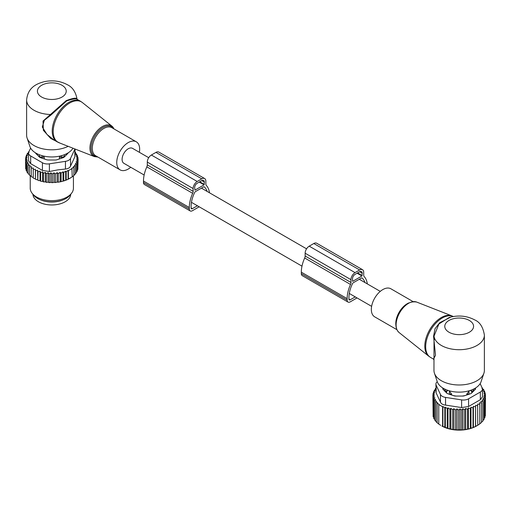 <?xml version="1.0" encoding="UTF-8"?>
<svg xmlns="http://www.w3.org/2000/svg" width="511" height="511" viewBox="0 0 511 511"><rect width="100%" height="100%" fill="white"/><g stroke="black" fill="none" stroke-linecap="round" stroke-linejoin="round"><path stroke-width="0.77" d="M396.881 329.659L374.697 316.852A16.205 9.351 -60 0 1 372.743 302.282A16.205 9.351 -60 0 1 390.896 288.792L413.08 301.599M480.327 392.026L480.327 399.717L482.435 396.887L482.435 389.088A7.199 4.158 0 0 1 480.327 392.026L468.568 398.816A7.199 4.158 0 0 1 461.612 399.896L445.547 397.411A7.199 4.158 0 0 1 440.456 394.466L436.151 385.192A7.199 4.158 180 0 1 435.909 384.119A7.199 4.158 180 0 1 437.263 381.691A22.312 12.877 0 0 0 443.395 388.36A22.312 12.877 0 0 0 465.713 391.567A22.312 12.877 0 0 0 481.075 381.698L483.917 373.19A25.205 14.551 0 0 0 484.377 370.437L484.377 335.159C483.131 327.206 479.925 322.128 474.757 319.924C466.767 315.741 458.226 314.942 449.137 317.523L438.911 323.974L434.024 336.142L433.564 336.347L435.008 328.739L439.709 322.709L450.958 317.018M484.377 335.159A25.205 14.551 0 0 1 468.817 348.604A25.205 14.551 0 0 1 441.351 345.449A25.205 14.551 0 0 1 434.024 336.142L433.967 370.437A25.205 14.551 -0 0 0 434.427 373.19A25.205 14.551 -0 0 0 441.351 380.727A25.205 14.551 0 0 0 466.556 384.349A25.205 14.551 0 0 0 483.917 373.19M434.337 339.815L433.948 339.962L435.513 355.26L433.488 359.112L430.524 357.4A23.404 13.51 -60 0 1 427.707 336.359A23.404 13.51 -60 0 1 453.289 316.533M433.948 339.962L433.564 336.347M443.369 388.341A15.841 9.147 0 0 0 443.388 389.733M474.955 389.733A15.841 9.147 0 0 0 474.981 388.341M473.767 388.992A14.762 8.521 180 0 1 471.845 392.097L471.832 392.863M465.419 395.444A14.762 8.521 180 0 1 462.206 396.063M456.138 396.063A14.762 8.521 180 0 1 455.014 395.897A14.762 8.521 180 0 1 452.925 395.444M446.512 392.863L446.505 392.097A14.762 8.521 180 0 1 444.576 388.992M466.747 395.003L466.747 394.077L469.405 390.698M471.845 392.097L471.845 391.132L470.887 390.212M446.505 392.097L446.505 391.132L447.457 390.212M448.939 390.698L449.399 391.056L449.373 394.051L451.596 394.077L449.399 391.056M451.596 395.003L451.596 394.077M456.994 430.019L458.623 429.7L458.623 410.148L456.994 408.87L455.608 410.014L455.608 429.566L456.994 430.019L456.994 408.87M485.341 414.364L485.45 394.658L483.821 393.387L485.214 392.921L483.463 391.598L484.639 391.228L482.799 389.899L483.757 389.612L483.757 390.583M484.882 416.497L485.341 415.96L485.341 396.408L483.885 395.163L485.45 394.658M484.083 418.503L484.882 417.685L484.882 398.133L483.617 396.798L485.341 396.408M482.952 420.387L484.083 419.371L484.083 399.819L483.023 398.401L484.882 398.133M481.509 422.143L482.952 420.994L482.952 401.435L482.116 399.96L484.083 399.819M479.401 424.009L481.509 422.527L481.509 402.975L480.902 401.448L482.952 401.435M477.632 425.299L479.772 423.958L479.772 404.405L479.401 402.847L481.509 402.975M458.623 429.7L462.915 429.917L468.395 429.048L473.39 427.483L477.759 425.261L477.632 404.131L479.772 404.405M477.759 425.261L476.482 425.995A24.483 14.136 0 0 1 441.862 425.995L447.975 428.435L453.857 429.713L455.608 429.566M440.686 425.318L438.777 424.104L438.777 404.546L442.596 406.756L442.896 406.488L444.819 407.689L445.33 407.241L447.24 408.5L447.975 407.855L449.884 409.17L450.843 408.353L452.682 409.681L453.857 408.691L455.608 410.014M439.077 424.277L437.154 422.821L437.154 403.262L439.077 404.284L438.777 404.546M437.154 422.674L435.755 421.422L435.755 401.87L437.665 402.815L437.154 403.262M435.755 421.09L434.586 419.895L434.586 400.343L436.49 401.224L435.755 401.87M434.586 419.288L433.705 418.279L433.705 398.727L435.544 399.519L434.586 400.343M460.079 430.07L460.079 408.902L458.623 410.148M485.214 394.473L485.214 392.921M475.62 426.461L475.62 405.293L475.498 426.423M473.39 427.483L473.39 406.315L473.02 407.874L473.02 427.426M470.97 428.346L470.97 407.184L470.363 408.711L470.363 428.263M468.395 429.048L468.395 407.88L467.559 409.362L467.559 428.914M465.7 429.572L465.7 408.404L464.64 409.822L464.64 429.374M462.915 429.917L462.915 408.749L461.644 410.084L461.644 429.636M453.857 429.713L453.857 408.691M452.682 429.234L452.682 409.681M450.843 429.176L450.843 408.353M449.884 428.729L449.884 409.17M447.975 428.435L447.975 407.855M447.24 428.052L447.24 408.5M445.33 427.528L445.33 407.241M444.819 427.241L444.819 407.689M442.896 426.481L442.896 406.488M442.596 426.308L442.596 406.756M484.639 392.48L484.639 391.228M482.065 387.734L482.588 388.801M435.909 388.341L435.391 388.513L435.391 389.663M433.705 398.727L434.88 397.737L433.13 397.034L434.522 395.897L432.894 395.297L434.465 394.115L433.009 393.547L434.733 392.48L433.462 391.822L435.321 390.87L434.261 390.136L436.228 389.312L435.391 388.513M440.456 394.466L440.456 402.157L436.151 392.882L435.909 384.119M482.397 388.667L483.757 389.612M481.854 388.296L482.588 388.085M434.261 390.136L434.261 391.413M433.462 391.822L433.462 393.266M433.009 393.547L433.009 395.214M432.894 395.297L433.13 415.175M433.13 397.034L433.13 416.593L433.705 417.315M480.327 399.717L468.568 406.507L461.612 407.58L445.547 405.095C442.948 404.84 441.248 403.856 440.456 402.157M442.788 387.996L442.788 388.584A3.603 2.076 0 0 0 443.273 389.618L446.697 393.048A3.603 2.076 0 0 0 448.013 393.809L453.947 395.782A3.603 2.076 0 0 0 455.748 396.063L462.596 396.063A3.603 2.076 0 0 0 464.397 395.782L470.331 393.809A3.603 2.076 0 0 0 471.647 393.048L475.07 389.618A3.603 2.076 0 0 0 475.556 388.584L475.556 387.996M482.435 389.088A7.199 4.158 0 0 0 482.192 388.015L480.155 383.627M460.079 408.902L461.644 410.084M462.915 408.749L464.64 409.822M465.7 408.404L467.559 409.362M468.395 407.88L470.363 408.711M470.97 407.184L473.02 407.874M473.39 406.315L475.498 406.871M475.62 405.293L477.759 405.708M362.51 269.687L316.679 243.23A5.762 3.328 120 0 0 313.799 243.511L309.219 246.161A5.762 3.328 120 0 0 305.144 253.213L305.144 256.024A3.603 2.076 120 0 1 304.684 257.985L350.508 284.442A3.603 2.076 120 0 0 350.974 282.481L350.974 279.67A5.762 3.328 120 0 1 355.043 272.619L359.629 269.968A5.762 3.328 120 0 1 362.51 269.687A5.762 3.328 120 0 1 363.698 272.325L363.698 275.135A3.603 2.076 120 0 0 364.164 276.56A26.106 15.068 120 0 1 367.326 283.912M304.684 257.985A26.106 15.068 120 0 0 301.324 272.178L301.324 273.647A4.318 2.498 120 0 0 302.218 275.621L348.048 302.084A4.318 2.498 120 0 0 350.207 301.867L357.036 297.926M350.508 284.442A26.106 15.068 120 0 0 347.154 298.635L347.154 300.104A4.318 2.498 120 0 0 348.048 302.084M364.963 282.545A23.583 13.618 120 0 0 362.012 277.927A0.722 0.415 120 0 0 361.616 277.933L353.056 282.877A0.722 0.415 120 0 0 352.66 283.324A23.583 13.618 120 0 0 348.936 297.606L348.936 299.076A1.801 1.041 120 0 0 349.307 299.9A1.801 1.041 120 0 0 350.207 299.81L355.254 296.897M352.756 281.286L361.916 275.997L362.171 273.206A3.603 2.076 120 0 0 361.43 271.558A3.603 2.076 120 0 0 359.629 271.737L355.043 274.381A3.603 2.076 120 0 0 352.501 278.789L352.501 281.139M144.14 175.011L123.886 163.316A8.642 4.989 -60 0 1 122.097 159.362A8.642 4.989 -60 0 1 125.866 150.668A8.642 4.989 -60 0 1 132.528 148.35L148.714 157.701M139.375 152.31A16.205 9.351 120 0 0 138.257 143.687A16.205 9.351 120 0 0 136.303 141.803A16.205 9.351 120 0 0 121.337 149.212A16.205 9.351 120 0 0 118.15 167.978A16.205 9.351 120 0 0 120.104 169.863A16.205 9.351 120 0 0 130.739 167.276M77.193 99.364L76.995 98.904C75.698 91.916 72.505 87.196 67.414 84.743C60.419 81.006 52.786 79.972 44.508 81.632C36.332 83.67 27.792 87.681 26.623 99.977L26.623 135.255A25.205 14.551 0 0 0 27.083 138.015L29.925 146.516A22.312 12.877 0 0 0 36.051 153.185A22.312 12.877 0 0 0 72.958 148.203M27.083 138.015A25.205 14.551 0 0 0 34.007 145.546A25.205 14.551 0 0 0 68.18 146.325M76.976 98.993C76.516 97.563 72.926 98.106 66.2 100.622L43.026 121.056L43.378 130.331L50.698 138.468L60.055 143.137M77.436 99.83C77.001 98.221 73.392 98.61 66.602 100.993L50.666 115.282L44.368 120.245L42.292 127.015L47.025 134.47L54.109 140.078L57.072 141.79A23.404 13.51 120 0 1 54.249 139.069A23.404 13.51 120 0 1 58.854 111.954A23.404 13.51 120 0 1 80.476 101.255L82.335 102.519A23.321 13.465 -60 0 0 60.4 111.705A23.321 13.465 -60 0 0 55.233 139.541A23.321 13.465 120 0 0 59.097 142.767L57.072 141.79M26.623 99.977A25.205 14.551 0 0 0 34.007 110.267A25.205 14.551 0 0 0 50.123 114.496L50.666 115.282M64.495 156.788L64.456 155.612A2.881 2.351 -178.3 0 0 63.952 154.89M65.989 155.293A14.762 8.521 0 0 0 66.513 153.773M59.404 158.94L59.404 157.273L60.515 155.938M37.143 153.773A14.762 8.521 0 0 0 37.661 155.293M59.404 157.273L61.627 157.247A2.881 1.661 0 0 0 64.456 155.612L64.456 156.826M44.253 158.94L44.253 157.273L43.135 155.938M39.155 156.788L39.194 155.612A2.881 1.661 0 0 0 42.023 157.247L44.253 157.273M40.529 199.858A18.901 10.916 0 0 0 46.507 201.583A18.901 10.916 0 0 0 63.128 199.858M32.934 194.327A18.901 10.916 0 0 0 46.507 204.521A18.901 10.916 0 0 0 70.722 194.327M28.603 152.61L27.243 153.556L28.201 153.837L26.361 155.172L27.537 155.536L25.786 156.858L27.179 157.324L25.55 158.602L25.659 167.135M70.109 178.205A25.563 14.762 180 0 1 69.905 178.326A25.563 14.762 180 0 1 63.223 181.098L62.457 181.309A25.563 14.762 180 0 1 60.56 181.763L59.359 181.993A25.563 14.762 180 0 1 59.027 182.05A25.563 14.762 180 0 1 57.724 182.248L57.143 181.916L56.261 182.421A25.563 14.762 180 0 1 54.747 182.548L54.006 182.12L53.125 182.625A25.563 14.762 180 0 1 51.713 182.644L50.921 182.152L50.072 182.612A25.563 14.762 180 0 1 48.775 182.542L48.085 181.999L47.146 182.395A25.563 14.762 180 0 1 45.881 182.242L45.3 181.66L44.291 181.993A25.563 14.762 180 0 1 43.065 181.75L42.605 181.137L41.532 181.399A25.563 14.762 180 0 1 40.363 181.079L40.03 180.434L38.913 180.626A25.563 14.762 180 0 1 37.808 180.23L37.98 171.811L40.03 171.121L40.637 172.648L40.637 181.028L41.532 181.399M25.55 158.602L27.115 159.1L25.659 160.345L27.383 160.735L26.118 162.07L27.977 162.345L26.917 163.756L28.884 163.903L28.048 165.379L30.098 165.385L29.491 166.912L31.599 166.784L31.228 168.343L33.368 168.074L33.241 169.646L35.38 169.237L35.502 170.808L37.61 170.259L37.808 180.23M37.61 179.565L36.46 179.68A25.563 14.762 180 0 1 35.444 179.22L35.502 170.808M35.38 169.237L35.444 179.22M35.38 178.55L34.218 178.588A25.563 14.762 180 0 1 33.592 178.23M33.241 177.381L31.228 176.723L31.228 168.343M31.228 176.059L29.491 175.299L29.491 166.912M28.048 165.379L28.048 173.759L29.491 174.596M26.917 163.756L26.917 172.143L28.048 173.005M25.786 156.858L25.786 158.41M77.87 167.947L78.106 159.234L76.478 159.841L77.87 160.978L77.87 169.358L77.001 170.444M76.254 172.239L77.295 171.051L77.295 162.664L75.456 163.456L76.414 164.28L76.414 172.667L75.079 174.021M63.223 181.098L68.104 179.246L72.223 176.87L71.923 168.221L73.846 167.206L73.846 175.586L71.923 177.042M73.846 175.439L75.245 174.187L75.245 165.807L73.335 166.752L73.846 167.206M63.025 180.983L63.025 171.798L63.76 172.437L63.76 180.824M62.457 181.309L60.56 181.763M60.157 181.533L60.157 172.29L61.116 173.114L61.116 181.494M59.359 181.993L57.724 182.248M57.143 181.916L57.143 172.635L58.318 173.619L58.318 182.005M56.261 182.421L54.747 182.548M54.006 182.12L54.006 172.814L55.392 173.951L55.392 182.331M53.125 182.625L51.713 182.644M50.921 182.152L50.921 172.846L52.378 174.091L52.378 182.472M50.921 172.846L49.356 174.021L49.356 182.408L50.072 182.612M48.775 182.542L49.356 182.408M48.085 181.999L48.085 172.686L49.356 174.021M48.085 172.686L46.36 173.759L46.36 182.146L47.146 182.395M45.881 182.242L46.36 182.146M45.3 181.66L45.3 172.348L46.36 173.759M45.3 172.348L43.441 173.299L43.441 181.68L44.291 181.993M43.065 181.75L43.441 181.68M42.605 181.137L42.605 171.824L43.441 173.299M42.605 171.824L40.637 172.648M40.03 171.121L40.03 180.434M38.913 180.626L37.98 180.198M36.46 179.68L35.502 179.195M33.241 169.646L33.241 178.032L34.218 178.588M26.968 171.319L26.118 170.457L26.118 162.07M26.444 169.652L25.659 168.726L25.659 160.345M26.361 155.172L26.361 156.423M27.243 153.556L27.243 154.526M29.146 152.24L28.412 152.029L28.412 152.738M72.223 168.489L68.404 170.693L68.404 179.074M68.104 179.246L68.104 170.425L66.181 171.632L66.181 180.013M63.76 172.437L65.67 171.179L65.67 180.294M28.935 151.671L28.412 152.029M28.565 153.025A7.199 4.158 180 0 0 30.673 155.97L42.432 162.76A7.199 4.158 180 0 0 49.388 163.833L65.453 161.348L65.453 169.039L57.909 169.863L49.388 171.524L42.432 170.444L30.673 163.654L28.565 160.831L28.565 153.025A7.199 4.158 180 0 1 28.808 151.952L30.615 148.062M65.453 161.348A7.199 4.158 0 0 0 70.544 158.41L74.849 149.135L74.849 156.82L70.544 166.094C69.752 167.8 68.052 168.777 65.453 169.039M71.546 193.267L70.218 194.978A20.146 11.632 180 0 1 57.5 201.391A20.146 11.632 180 0 1 33.432 194.978L32.11 193.267A21.603 12.475 0 0 0 57.909 200.14A21.603 12.475 0 0 0 71.546 193.267A21.603 12.475 0 0 0 73.431 188.176L73.431 175.918M35.489 152.846A3.603 2.076 0 0 0 35.93 153.562L39.353 156.986A3.603 2.076 0 0 0 40.669 157.746L46.603 159.726A3.603 2.076 0 0 0 48.404 160L55.252 160A3.603 2.076 0 0 0 57.053 159.726L62.987 157.746A3.603 2.076 0 0 0 64.303 156.986L67.727 153.562A3.603 2.076 0 0 0 68.167 152.846M74.849 156.82L75.091 149.04M30.226 175.822L30.226 188.176A21.603 12.475 0 0 0 32.11 193.267M65.67 171.179L66.181 171.632M76.414 164.28L74.51 165.162L75.245 165.807M77.87 160.978L76.12 161.674L77.295 162.664M75.091 152.278L75.609 152.457L74.772 153.249L76.739 154.079L75.679 154.807L77.538 155.759L76.267 156.417L77.991 157.49L76.535 158.052L78.106 159.234M60.157 172.29L58.318 173.619M63.025 171.798L61.116 173.114M37.61 170.259L37.98 171.811M54.006 172.814L52.378 174.091M57.143 172.635L55.392 173.951M77.991 157.49L77.991 159.151M77.538 155.759L77.538 157.203M76.739 154.079L76.739 155.35M75.609 152.457L75.609 153.6M209.478 192.781A26.106 15.068 -60 0 0 206.316 185.423A3.603 2.076 -60 0 1 205.856 184.005L205.856 181.188A5.762 3.328 -60 0 0 204.662 178.556L158.838 152.093A5.762 3.328 -60 0 0 155.957 152.38L151.371 155.025A5.762 3.328 -60 0 0 147.302 162.083L147.302 164.893A3.603 2.076 -60 0 1 146.836 166.854A26.106 15.068 -60 0 0 143.482 181.041L143.482 182.516A4.318 2.498 -60 0 0 144.377 184.49L190.201 210.947A4.318 2.498 -60 0 1 189.306 208.973L143.482 182.516M189.306 208.973L189.306 207.504A26.106 15.068 -60 0 1 192.66 193.311A3.603 2.076 -60 0 0 193.126 191.35L193.126 188.54A5.762 3.328 -60 0 1 197.201 181.482L201.781 178.837A5.762 3.328 -60 0 1 204.662 178.556M199.188 206.795L192.36 210.736A4.318 2.498 -60 0 1 190.201 210.947M197.406 205.767L192.36 208.68A1.801 1.041 -60 0 1 191.459 208.769A1.801 1.041 -60 0 1 191.088 207.945L191.088 206.47A23.583 13.618 -60 0 1 194.812 192.193A0.722 0.415 -60 0 1 195.208 191.746L203.774 186.802A0.722 0.415 -60 0 1 204.17 186.79A23.583 13.618 -60 0 1 207.115 191.414M204.074 184.867L194.908 190.156L194.653 187.658A3.603 2.076 -60 0 1 197.201 183.251L201.781 180.6A3.603 2.076 -60 0 1 203.582 180.421A3.603 2.076 -60 0 1 204.33 182.076L204.074 184.867L199.233 182.076M416.606 302.046A17.642 10.188 120 0 0 397.635 317.127A17.642 10.188 -60 0 0 399.034 332.489C395.495 329.148 394.946 323.929 397.386 316.839C402.47 305.699 408.883 300.768 416.606 302.046L451.903 315.887A23.321 13.465 120 0 0 426.826 335.823A23.321 13.465 -60 0 0 428.665 356.135L430.524 357.4M395.904 325.437A16.205 9.351 -60 0 1 397.181 316.392A16.205 9.351 -60 0 1 408.941 302.863M469.353 320.461A14.404 8.317 0 0 0 448.99 320.461A14.404 8.317 0 0 0 448.99 332.22A14.404 8.317 0 0 0 469.353 332.22A14.404 8.317 0 0 0 469.353 320.461M446.544 392.889L446.544 392.416A2.881 2.351 -1.7 0 1 447.949 390.385M446.505 391.132L446.544 392.416A2.881 1.661 0 0 0 447.08 393.355M448.479 393.962A2.881 1.661 0 0 0 449.373 394.051L449.373 394.256M470.401 390.385A2.881 2.351 1.7 0 1 471.806 392.416L471.845 391.132M468.977 394.256L468.945 391.056M466.747 394.077L468.977 394.051A2.881 1.661 0 0 0 469.865 393.962M471.27 393.355A2.881 1.661 0 0 0 471.806 392.416L471.806 392.889M436.151 385.192L436.151 392.882M468.568 398.816L468.568 406.507M445.547 397.411L445.547 405.095M461.612 399.896L461.612 407.58M305.144 256.024L350.974 282.481M305.144 253.213L350.974 279.67M309.219 246.161L355.043 272.619M301.324 272.178L347.154 298.635M301.324 273.647L347.154 300.104M313.799 243.511L359.629 269.968M348.936 299.076L350.207 299.81M357.08 273.206L361.916 275.997M359.629 271.737L362.171 273.206M357.591 272.912L362.171 275.557M97.92 157.056L94.394 156.609A17.642 10.188 120 0 1 91.469 154.169A17.642 10.188 -60 0 1 95.378 133.109A17.642 10.188 -60 0 1 111.966 126.166A17.642 10.188 -60 0 1 113.365 127.718M113.595 128.689A16.927 9.773 120 0 0 113.544 128.619A16.927 9.773 120 0 0 97.307 132.49A16.927 9.773 120 0 0 92.542 153.996A16.927 9.773 120 0 0 97.39 156.756M136.303 141.803L111.864 127.693A16.205 9.351 120 0 0 96.898 135.096A16.205 9.351 120 0 0 93.711 153.868A16.205 9.351 120 0 0 95.666 155.753L120.104 169.863M41.647 97.039A14.404 8.317 0 0 0 62.01 97.039A14.404 8.317 0 0 0 62.01 85.28A14.404 8.317 0 0 0 41.647 85.28A14.404 8.317 0 0 0 41.647 97.039M61.627 158.199L61.614 155.651M42.043 155.651L42.023 158.199M39.194 156.826L39.194 155.612A2.881 2.351 -1.7 0 1 39.705 154.89M49.388 163.833L49.388 171.524M30.673 155.97L30.673 163.654M42.432 162.76L42.432 170.444M70.544 158.41L70.544 166.094M201.781 178.837L155.957 152.38M197.201 181.482L151.371 155.025M193.126 188.54L147.302 162.083M193.126 191.35L147.302 164.893M192.66 193.311L146.836 166.854M189.306 207.504L143.482 181.041M192.36 208.68L191.088 207.945M204.33 184.426L199.744 181.775M204.33 182.076L201.781 180.6M453.314 316.533L451.903 315.887M437.269 381.698L434.427 373.19M399.034 332.489L428.665 356.135M433.967 359.929L433.488 359.112M380.261 291.379L359.297 279.274M306.562 248.831L201.449 188.144M371.625 306.351L349.288 293.455M301.988 266.142L191.44 202.324M114.119 128.996L111.966 126.166L82.335 102.519M94.394 156.609L59.097 142.767M77.174 99.345L80.476 101.255M69.905 178.326L70.314 178.09"/></g></svg>
